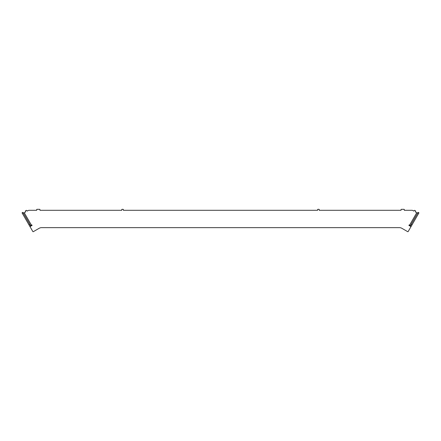 <?xml version="1.0" encoding="UTF-8"?>
<svg xmlns="http://www.w3.org/2000/svg" width="441" height="441" viewBox="0 0 441 441"><rect width="100%" height="100%" fill="white"/><g stroke="black" fill="none" stroke-linecap="round" stroke-linejoin="round"><path stroke-width="0.66" d="M23.39 213.218L25.655 211.906L25.33 211.338A0.325 0.325 0 0 1 25.451 210.892L26.3 210.401A0.325 0.325 0 0 1 26.747 210.522L27.072 211.09L28.698 210.302L36.68 210.302L36.68 209.651A0.325 0.325 0 0 1 37.005 209.321L39.624 209.321A0.325 0.325 0 0 1 39.955 209.651L39.955 210.302L121.755 210.302L121.755 209.651A0.325 0.325 0 0 1 122.08 209.321L123.061 209.321A0.325 0.325 0 0 1 123.386 209.651L123.386 210.302L317.614 210.302L317.614 209.651A0.325 0.325 0 0 1 317.939 209.321L318.92 209.321A0.325 0.325 0 0 1 319.245 209.651L319.245 210.302L401.045 210.302L401.045 209.651A0.325 0.325 0 0 1 401.376 209.321L403.995 209.321A0.325 0.325 0 0 1 404.32 209.651L404.32 210.302L412.302 210.302L413.928 211.09L414.253 210.522A0.325 0.325 0 0 1 414.7 210.401L415.549 210.892A0.325 0.325 0 0 1 415.67 211.338L415.345 211.906L416.762 212.727L409.562 225.191L409.138 224.949L408.89 225.373L411.018 226.597L408.151 231.558A0.325 0.325 0 0 1 407.705 231.679L401.861 228.306A4.906 4.906 0 0 0 399.408 227.644L41.592 227.644A4.906 4.906 0 0 0 39.139 228.306L33.295 231.679A0.325 0.325 0 0 1 32.849 231.558L29.982 226.597L32.11 225.373L31.862 224.949L29.74 226.172L28.919 224.756L29.773 224.265L30.589 225.682M28.919 224.756L22.05 212.854L22.899 212.364L29.773 224.265M409.562 225.191L411.26 226.172L412.081 224.756L411.227 224.265L410.411 225.682M418.785 213.141L417.936 212.65L418.101 212.364L418.95 212.854L412.081 224.756M417.936 212.65L411.227 224.265M417.61 213.218L416.762 212.727M22.215 213.141L23.064 212.65M24.238 212.727L31.438 225.191"/></g></svg>
